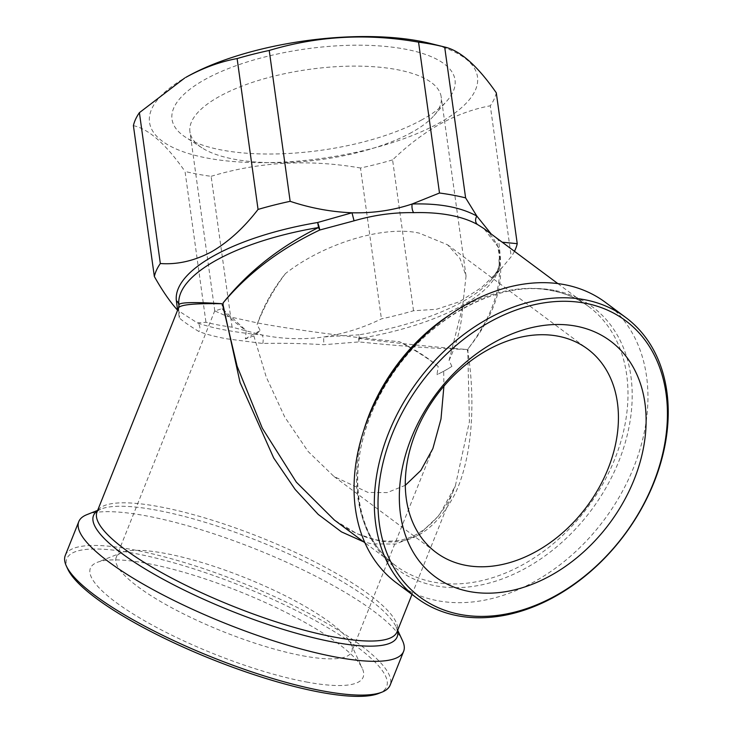 <?xml version="1.0" encoding="UTF-8"?>
<svg xmlns="http://www.w3.org/2000/svg" width="733" height="733" viewBox="0 0 733 733"><rect width="100%" height="100%" fill="white"/><g stroke="black" fill="none" stroke-linecap="round" stroke-linejoin="round"><path stroke-width="0.55" stroke-dasharray="3.67 2.75" d="M178.925 306.33A6.679 6.414 -163.7 0 1 178.687 307.594A6.679 6.414 -163.7 0 1 178.687 307.613A6.679 6.414 -163.7 0 1 178.467 308.245L179.054 317.71C182.599 320.981 189.242 325.608 198.973 331.573C206.495 334.358 215.658 336.759 226.46 338.774L262.79 343.475C282.489 343.007 302.83 343.42 323.803 344.712L358.996 341.917C401.354 346.242 437.271 348.743 466.729 349.43C437.436 347.415 401.666 343.786 359.427 338.499A6.679 1.164 96.5 0 0 358.996 341.917A6.679 1.402 84.1 0 1 358.721 338.628A6.679 1.402 84.1 0 1 359.069 334.807L323.665 336.978C303.096 339.8 282.553 339.132 262.048 334.972L232.077 327.175A183.58 65.851 -7.9 0 1 205.964 322.3L197.36 322.905L177.597 310.215M178.687 307.594A6.679 6.679 0 0 0 178.953 305.432A6.679 6.661 177.5 0 1 178.467 308.245L178.55 307.833M491.22 234.019L498.614 240.131L500.364 256.587A163.505 58.649 -7.9 0 1 490.982 280.226A163.505 58.649 -7.9 0 1 359.069 334.807A6.679 0.486 80.5 0 0 359.427 338.499A161.553 57.944 172.1 0 0 499.036 261.214A6.679 5.259 172.7 0 0 500.291 263.697A6.679 5.901 -173.8 0 1 499.045 260.948A6.679 5.901 -173.8 0 1 499.008 259.601A6.679 5.901 -173.8 0 1 499.017 259.592A6.679 5.901 -173.8 0 1 500.364 256.587A6.679 6.231 -6.8 0 0 499.036 261.214C501.949 288.271 491.687 317.38 468.24 348.569C492.173 318.351 502.847 290.048 500.291 263.697L498.816 247.827L483.826 228.513C486.272 230.043 489.479 233.406 493.428 238.591L497.46 245.757A6.679 5.901 160.4 0 1 497.46 245.747A6.679 5.901 160.4 0 1 498.614 240.131L502.215 242.202M245.363 338.939A126.836 45.492 -7.9 0 1 252.418 334.734A126.836 45.492 -7.9 0 1 260.297 330.675L253.829 335.87L245.363 338.939L246.224 330.656L222.163 308.62L214.787 310.92L226.543 316.134L257.237 322.877C291.871 329.529 355.899 337.995 399.311 341.66C414.392 349.055 427.357 357.328 438.215 366.473L436.969 374.682L443.685 371.292L443.914 386.163M411.781 132.371A126.836 45.492 -7.9 0 1 201.987 147.837A126.836 45.492 -7.9 0 1 189.939 131.858A126.836 45.492 -7.9 0 1 219.359 96.481A126.836 45.492 -7.9 0 1 355.752 66.107A126.836 45.492 -7.9 0 1 441.211 96.994A126.836 45.492 -7.9 0 1 433.963 115.649A126.836 45.492 -7.9 0 1 411.781 132.371M443.685 371.292L451.904 366.418A126.836 45.492 -7.9 0 1 446.562 369.661A126.836 45.492 -7.9 0 1 444.849 370.623A126.836 45.492 -7.9 0 1 436.969 374.682M421.878 119.827A142.862 51.237 -7.9 0 1 185.586 137.245A142.862 51.237 -7.9 0 1 205.158 79.402A142.862 51.237 -7.9 0 1 384.202 46.307A142.862 51.237 -7.9 0 1 446.864 100.989A142.862 51.237 -7.9 0 1 421.878 119.827M438.215 366.473A126.836 29.1 21.8 0 0 399.311 341.66M405.322 485.31L387.106 492.622L368.03 492.439L334.01 476.514L308.181 451.555L284.771 417.086L266.226 376.982L253.829 335.87M302.775 655.806A126.836 29.1 21.8 0 0 351.758 651.646A126.836 29.1 21.8 0 0 350.988 643.95A126.836 29.1 21.8 0 0 165.163 553.397A126.836 29.1 21.8 0 0 122.044 552.508A126.836 29.1 21.8 0 0 116.18 557.547A126.836 29.1 21.8 0 0 175.132 609.59A126.836 29.1 21.8 0 0 302.775 655.806M306.412 681.992A146.866 33.7 21.8 0 0 362.23 668.258A146.866 33.7 21.8 0 0 147.076 563.411A146.866 33.7 21.8 0 0 97.15 562.385A146.866 33.7 21.8 0 0 144.987 621.016A146.866 33.7 21.8 0 0 306.412 681.992M65.283 555.412A174.903 40.132 -158.2 0 1 132.829 549.677A174.903 40.132 -158.2 0 1 308.85 613.402A174.903 40.132 -158.2 0 1 390.13 685.163M86.87 514.658A174.903 40.132 -158.2 0 1 146.325 515.885A174.903 40.132 -158.2 0 1 402.554 640.752M411.983 594.454L455.349 485.887C447.084 507.447 434.623 523.344 417.984 533.56C404.625 541.385 389.086 543.126 371.374 538.792C358.95 535.447 346.627 529.208 334.413 520.073L356.944 533.67L377.944 540.523C409.206 547.056 434.806 531.709 454.744 494.463C472.693 457.52 475.671 400.887 467.764 350.832L469.422 421.677L455.349 485.887L439.25 515.226L418.772 534.815L395.701 544.078L371.915 543.868L363.678 541.852M67.848 569.266A172.228 39.518 -158.2 0 1 133.314 553.168A172.228 39.518 -158.2 0 1 322.621 624.681A172.228 39.518 -158.2 0 1 378.723 693.436M605.412 302.363A174.903 128.852 -53.3 0 1 620.805 494.28A174.903 128.852 -53.3 0 1 437.848 600.767A174.903 128.852 -53.3 0 1 396.58 582.982M430.473 43.485A165.557 59.382 -7.9 0 1 439.094 123.034A165.557 59.382 -7.9 0 1 209.107 158.42A165.557 59.382 -7.9 0 1 185.696 77.451M496.296 92.816A183.58 65.851 -7.9 0 1 490.304 105.799L511.24 256.66L502.655 266.959L481.874 287.272L459.499 301.739L436.483 309.28L413.522 310.755A183.58 65.851 -7.9 0 1 381.417 318.864C363.293 327.77 344.043 333.808 323.665 336.978L323.803 344.712M413.522 310.755L392.586 159.895C407.914 145.171 423.793 133.177 440.212 123.941C456.842 114.925 473.545 108.878 490.304 105.799M468.167 350.612L467.755 349.833L467.764 350.832M467.755 349.833L468.231 348.624M451.904 366.418L449.072 360.462A126.836 93.439 126.7 0 0 462.596 306.623L466.051 276.057L460.022 258.511L447.542 244.785L419.303 233.158C384.477 225.049 324.151 243.264 285.449 273.583A126.836 93.439 126.7 0 0 257.081 324.646L260.297 330.675M262.79 343.475A6.679 2.511 95.1 0 0 262.048 334.972C234.514 332.416 212.955 328.393 197.36 322.905A6.679 5.562 109.7 0 1 198.973 331.573M449.072 360.462L462.596 306.623M222.163 308.62A126.836 29.1 21.8 0 0 246.224 330.656M285.449 273.583C273.592 289.379 264.137 306.394 257.081 324.646M514.456 251.309A183.58 65.851 -7.9 0 1 511.24 256.66M468.13 350.631A161.553 57.944 -7.9 0 1 467.361 351.061L467.498 349.971L466.765 349.43M232.077 327.175L211.141 176.314A183.58 65.851 -7.9 0 1 185.028 171.44L205.964 322.3M392.586 159.895A183.58 65.851 -7.9 0 1 360.48 168.004L381.417 318.864M211.141 176.314C259.015 161.791 308.795 159.024 360.48 168.004M133.406 125.645C148.891 129.063 166.098 144.328 185.028 171.44M467.489 349.971L467.333 351.08M498.816 247.827A6.679 5.901 160.4 0 1 497.46 245.757C499.246 253.81 499.769 258.428 499.017 259.601M177.643 310.086A6.679 6.432 151.5 0 1 179.054 317.71M397.689 630.233L396.159 626.917C397.149 629.684 397.442 631.333 397.048 631.855A161.553 37.071 21.8 0 0 321.97 565.564A161.553 37.071 21.8 0 0 159.382 506.714A161.553 37.071 21.8 0 0 96.994 512C97.068 511.359 98.414 510.37 101.035 509.041A163.505 37.52 -158.2 0 1 156.624 510.186A163.505 37.52 -158.2 0 1 396.159 626.917A163.505 37.52 -158.2 0 1 397.488 630.746M97.434 510.901A163.505 37.52 -158.2 0 1 101.035 509.041L97.645 510.388M553.846 290.277A163.505 120.459 126.7 0 0 370.788 414.933A163.505 120.459 126.7 0 0 435.787 585.859A163.505 120.459 126.7 0 0 618.844 461.204A163.505 120.459 126.7 0 0 553.846 290.277M450.089 314.585A161.553 119.021 -53.3 0 1 550.575 290.14A161.553 119.021 -53.3 0 1 588.7 306.568A161.553 119.021 -53.3 0 1 602.92 483.835A161.553 119.021 -53.3 0 1 433.927 582.185A161.553 119.021 -53.3 0 1 395.811 565.766A161.553 119.021 -53.3 0 1 363.687 430.683M557.831 283.589L588.7 306.568C577.961 298.588 565.656 293.292 551.766 290.671C491.009 277.166 406.952 330.913 374.609 406.027C345.234 468.772 355.294 537.197 395.811 565.766L364.933 542.796M499.017 259.592A6.679 6.679 0 0 0 499.017 261.104C500.612 264.54 497.936 270.917 490.982 280.226L502.655 266.959M214.787 310.92L189.939 131.858M201.987 147.837L185.586 137.245M432.873 448.559L351.758 651.646M350.988 643.95L362.23 668.258M334.01 476.514L436.135 552.508M447.542 244.785L587.582 349M122.044 552.508L97.15 562.385M214.833 310.581L116.18 557.547M445.627 370.192L446.562 369.661M433.963 115.649L446.864 100.989M466.051 276.057L441.211 96.994M178.751 311.424L178.687 307.613"/><path stroke-width="1.1" d="M177.597 310.215L176.36 300.722A6.679 6.414 -163.7 0 1 178.925 306.33M222.282 305.34L222.401 304.259L222.282 305.34A161.553 57.944 -7.9 0 1 222.667 305.13A161.553 57.944 -7.9 0 1 223.052 304.919L223.134 302.876C247.891 271.906 279.676 246.801 318.507 227.532A161.553 57.944 172.1 0 0 216.427 260.16A161.553 57.944 172.1 0 0 178.898 304.827A6.679 6.661 177.5 0 1 178.953 305.432L178.55 307.833L96.994 512A161.553 37.071 21.8 0 0 172.072 578.291A161.553 37.071 21.8 0 0 334.66 637.142A161.553 37.071 21.8 0 0 397.048 631.855L411.983 594.454M557.831 283.589L483.826 228.513L477.586 224.564C469.862 220.303 460.59 217.16 449.787 215.136C438.82 213.12 426.817 212.295 413.769 212.662C393.951 212.286 374.05 215.007 354.057 220.825L319.762 230.015A6.679 0.889 72.4 0 0 319.212 227.404A6.679 0.889 72.4 0 0 317.655 222.502L352.005 212.781C373.042 213.285 393.08 210.362 412.129 204.003L439.498 193.017A183.58 65.851 -7.9 0 1 465.611 197.883L476.826 216.07L491.22 234.019M443.914 386.163L440.982 419.056L432.873 448.559L420.861 470.43L405.322 485.31M575.744 326.093A146.866 108.2 126.7 0 0 411.323 438.059A146.866 108.2 126.7 0 0 469.706 591.586A146.866 108.2 126.7 0 0 634.127 479.62A146.866 108.2 126.7 0 0 575.744 326.093M557.648 336.108A126.836 93.439 126.7 0 0 424.975 413.33A126.836 93.439 126.7 0 0 436.135 552.508A126.836 93.439 126.7 0 0 466.069 565.4A126.836 93.439 126.7 0 0 598.742 488.187A126.836 93.439 126.7 0 0 587.582 349A126.836 93.439 126.7 0 0 557.648 336.108M397.689 630.233L402.554 640.752A174.903 40.132 -158.2 0 1 403.626 651.371L390.13 685.163A174.903 40.132 -158.2 0 1 382.04 692.117A174.903 40.132 -158.2 0 1 322.584 690.889A174.903 40.132 -158.2 0 1 66.346 566.023A174.903 40.132 -158.2 0 1 65.283 555.412L78.779 521.621A174.903 40.132 -158.2 0 1 86.87 514.658L97.645 510.388M403.626 651.371A174.903 40.132 -158.2 0 1 336.081 657.107A174.903 40.132 -158.2 0 1 160.06 593.382A174.903 40.132 -158.2 0 1 78.779 521.621M363.678 541.852L341.45 531.874L318.223 514.41L295.188 489.488L273.693 457.978L240.048 382.489L223.052 304.919M222.401 304.259L221.65 303.719C193.475 303.27 179.081 304.772 178.467 308.245M382.04 692.117L378.723 693.436A172.228 39.518 -158.2 0 1 320.174 692.227A172.228 39.518 -158.2 0 1 67.848 569.266L66.346 566.023M584.421 299.669A174.903 128.852 -53.3 0 1 625.698 317.453A174.903 128.852 -53.3 0 1 641.091 509.371A174.903 128.852 -53.3 0 1 458.134 615.857A174.903 128.852 -53.3 0 1 416.857 598.073A174.903 128.852 -53.3 0 1 401.464 406.155A174.903 128.852 -53.3 0 1 584.421 299.669M416.857 598.073L396.58 582.982A174.903 128.852 -53.3 0 1 381.187 391.065A174.903 128.852 -53.3 0 1 564.144 284.578A174.903 128.852 -53.3 0 1 605.412 302.363L625.698 317.453M584.907 303.16A172.228 126.882 -53.3 0 1 653.369 483.212A172.228 126.882 -53.3 0 1 460.544 614.52A172.228 126.882 -53.3 0 1 392.082 434.467A172.228 126.882 -53.3 0 1 584.907 303.16M177.643 310.086A6.679 6.432 151.5 0 0 177.065 309.628C169.699 301.355 162.121 290.314 154.342 276.506A183.58 65.851 -7.9 0 1 160.335 263.523C177.304 264.76 194.3 260.893 211.333 251.905C228.22 242.119 243.787 227.963 258.053 209.427L237.116 58.567C220.358 61.645 203.655 67.693 187.025 76.708L185.696 77.451A165.557 59.382 -7.9 0 1 187.941 76.186A165.557 59.382 -7.9 0 1 430.473 43.485L444.546 46.994A183.58 65.851 -7.9 0 1 444.674 47.022L465.611 197.883M237.116 58.567A183.58 65.851 -7.9 0 1 269.222 50.458L290.158 201.318C310.453 208.09 331.078 211.91 352.005 212.781L354.057 220.825M439.498 193.017L418.561 42.157C367.425 33.141 317.646 35.908 269.222 50.458M418.561 42.157A183.58 65.851 -7.9 0 1 444.546 46.994M502.215 242.202L517.232 243.677L496.296 92.816C477.55 65.869 460.342 50.604 444.674 47.022M223.153 302.903L223.171 302.876A6.679 3.271 -141.2 0 1 223.171 302.876L223.162 302.848C248.377 272.868 280.574 248.588 319.762 230.015L318.507 227.532A6.679 0.486 80.5 0 0 317.655 222.502A163.505 58.649 -7.9 0 0 214.338 255.515A163.505 58.649 -7.9 0 0 176.36 300.722A6.679 6.231 -6.8 0 1 178.898 304.827C179.393 302.317 193.649 301.941 221.659 303.682L221.687 303.719M258.053 209.427A183.58 65.851 -7.9 0 1 290.158 201.318M413.769 212.662A6.679 2.804 88.2 0 1 412.129 204.003C439.177 203.197 460.736 207.219 476.826 216.07A6.679 5.278 119 0 0 477.586 224.564M517.232 243.677A183.58 65.851 -7.9 0 1 514.456 251.309M222.658 304.122L223.079 304.901M222.685 305.12L237.098 366.161L262.313 428.219L296.334 482.14L334.404 520.073M154.342 276.506L133.406 125.645A183.58 65.851 -7.9 0 1 139.398 112.671L160.335 263.523M184.734 78L139.398 112.671M397.488 630.746A163.505 37.52 -158.2 0 1 334.01 642.2A163.505 37.52 -158.2 0 1 159.464 577.228A163.505 37.52 -158.2 0 1 97.434 510.901M363.687 430.683A161.553 119.021 -53.3 0 1 450.089 314.585M364.933 542.796L334.413 520.073"/></g></svg>

